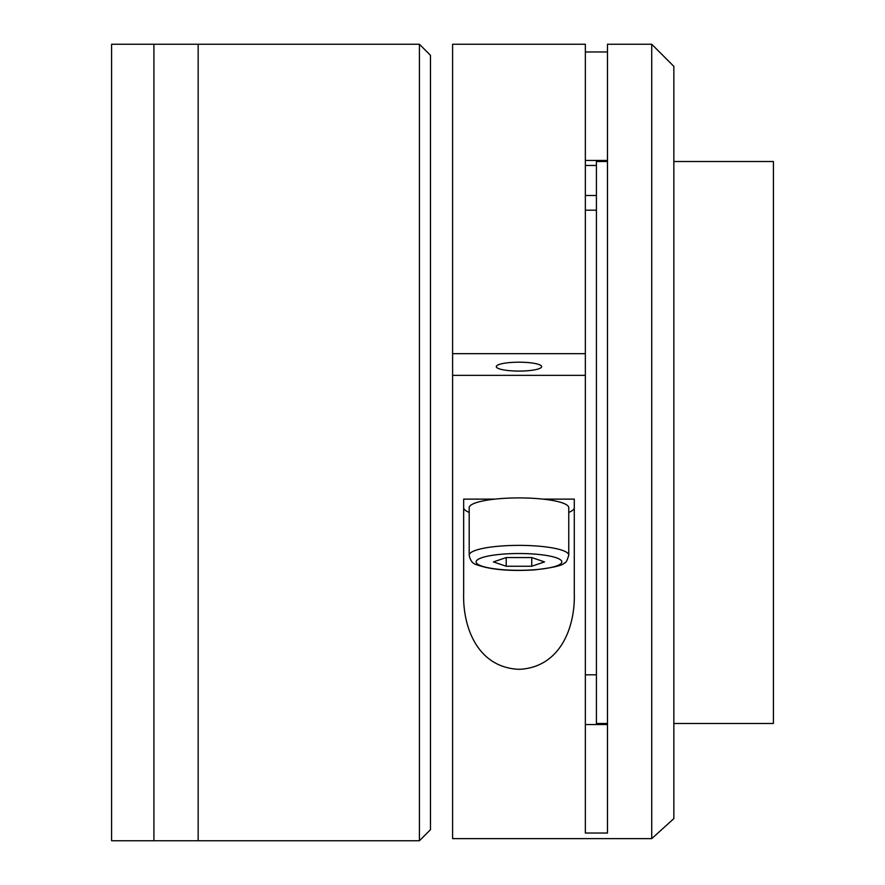<?xml version="1.0" encoding="UTF-8"?>
<svg xmlns="http://www.w3.org/2000/svg" width="885" height="885" viewBox="0 0 885 885"><rect width="100%" height="100%" fill="white"/><g stroke="black" fill="none" stroke-linecap="round" stroke-linejoin="round"><path stroke-width="1.33" d="M153.913 840.75L153.913 44.25L111.587 44.25L111.587 840.75L153.913 840.75L153.913 44.25L198.163 44.25L198.163 840.75L198.163 44.25L419.413 44.25L419.413 840.75L153.913 840.75M419.413 44.25L430.475 55.312L430.475 829.688L419.413 840.75M673.85 723.487L773.413 723.487L773.413 161.512L673.85 161.512M607.475 723.487L596.413 723.487L596.413 161.512L607.475 161.512M452.6 375.362L585.35 375.351L585.35 44.25L452.6 44.25L452.6 375.351L585.35 375.362L585.35 833.039L607.475 833.039L607.475 44.25L651.725 44.25L651.725 838.626L452.6 838.626L452.6 375.362M585.35 353.668L452.6 353.668L452.6 210.188M585.35 51.961L607.475 51.961M651.725 44.25L673.85 66.375L673.85 818.625L651.725 838.626M541.653 366.644A22.678 4.447 180 0 0 518.975 362.197A22.678 4.447 180 0 0 496.297 366.644A22.678 4.447 180 0 0 518.975 371.08A22.678 4.447 180 0 0 541.653 366.644M585.35 160.45L607.475 160.45M607.475 724.549L585.35 724.549M585.35 165.473L596.413 165.473M596.413 195.508L585.35 195.508M543.003 499.129L574.288 499.129L574.288 593.359C575.35 626.005 561.057 667.356 519.207 669.325C477.159 667.688 462.634 626.48 463.663 593.359L463.663 499.129L494.947 499.129M574.288 507.669A55.312 10.83 0 0 1 568.756 512.393M469.194 512.393A55.312 10.83 0 0 1 463.663 507.669M469.194 555.127L469.194 507.669A49.781 9.757 0 0 1 518.975 497.912A49.781 9.757 0 0 1 568.756 507.669L568.756 555.127C567.174 560.659 565.758 563.236 564.497 562.86C562.993 565.46 552.804 567.816 533.932 569.929C509.483 571.345 490.5 569.652 476.971 564.84C472.789 563.889 470.2 560.659 469.194 555.127A49.781 9.757 0 0 1 518.975 545.37A49.781 9.757 0 0 1 568.756 555.127M493.432 561.909L506.198 557.572L506.198 566.245L493.432 561.909M506.198 557.572L531.752 557.572L544.518 561.909L531.752 566.245L506.198 566.245M531.752 557.572L531.752 566.245M561.842 561.909A42.867 8.396 180 0 0 518.975 553.512A42.867 8.396 180 0 0 476.108 561.909A42.867 8.396 180 0 0 518.975 570.305A42.867 8.396 180 0 0 561.842 561.909M596.413 674.812L585.35 674.812M596.413 210.188L585.35 210.188"/></g></svg>
